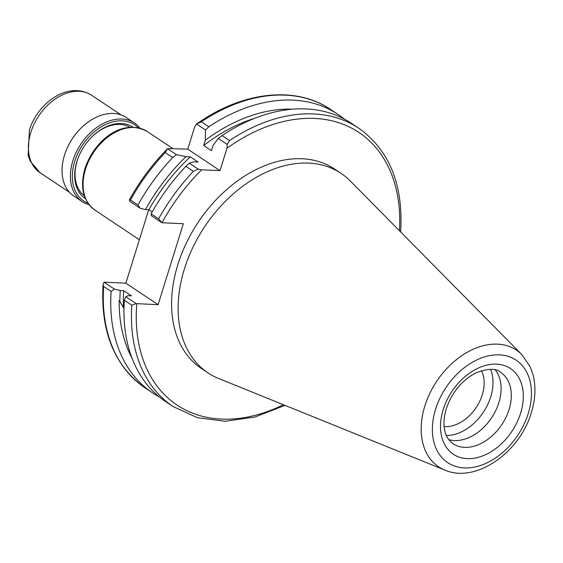 <?xml version="1.0" encoding="UTF-8"?>
<svg xmlns="http://www.w3.org/2000/svg" width="563" height="563" viewBox="0 0 563 563"><rect width="100%" height="100%" fill="white"/><g stroke="black" fill="none" stroke-linecap="round" stroke-linejoin="round"><path stroke-width="0.84" d="M218.655 378.505A119.905 83.887 -56.3 0 1 208.007 372.882A119.905 83.887 -56.3 0 1 184.404 268.896A119.905 83.887 -56.3 0 1 341.037 173.355A119.905 83.887 -56.3 0 1 350.32 181.019L521.859 354.627A70.108 49.044 -56.3 0 0 469.035 351.277A70.108 49.044 -56.3 0 0 424.847 406.007A70.108 49.044 -56.3 0 0 444.876 470.098L218.655 378.505M208.007 372.882L201.477 368.533A119.905 83.887 -56.3 0 1 177.873 264.54A119.905 83.887 -56.3 0 1 334.506 168.999L341.037 173.355M495.236 369.912A42.915 30.022 -56.3 0 1 498.853 402.693A42.915 30.022 -56.3 0 1 448.746 439.647M124.346 300.234L125.753 296.687L136.155 303.619L131.826 305.223L124.346 300.234A167.288 117.027 -56.3 0 0 165.663 401.602L173.151 406.592A167.288 117.027 -56.3 0 1 131.826 305.223M123.994 307.785L123.494 307.454A155.015 108.441 -56.3 0 1 123.691 290.67L131.453 295.835L128.047 295.681L125.753 296.687M123.494 307.454L119.849 301.423A159.357 111.481 -56.3 0 1 120.292 290.508L123.691 290.67M123.98 308.461L119.18 300.508A159.955 111.903 123.7 0 0 131.995 358.082M152.2 211.913L148.906 209.718L145.5 209.563A159.357 111.481 -56.3 0 1 186.022 156.655L190.35 156.859L198.106 162.024L193.778 161.827L189.217 163.157L185.874 166.338L193.362 171.328L198.12 169.09L201.645 169.787L220.006 170.645L226.988 148.231L227.163 144.395L229.528 140.567A167.288 117.027 -56.3 0 1 358.751 128.216L351.263 123.227A167.288 117.027 -56.3 0 0 222.047 135.577L218.261 138.463L227.163 144.395M189.217 163.157L198.12 169.09M218.261 138.463L213.074 145.416L211.435 150.694L203.679 145.521L205.319 140.243A159.357 111.481 -56.3 0 1 292.584 109.194M203.679 145.521A155.015 108.441 -56.3 0 1 254.553 118.357M222.047 135.577L229.528 140.567M400.589 231.893L400.701 231.231C403.298 184.418 389.322 150.082 358.751 128.216M205.319 140.243L205.509 129.954L208.845 126.781A167.288 117.027 -56.3 0 1 338.067 114.43A167.288 117.027 -56.3 0 1 344.45 119.145M208.845 126.781L201.364 121.791L196.607 124.022L205.509 129.954M129.37 199.851L130.44 200.034L137.928 205.023L140.307 208.331L129.652 201.223L129.37 199.851C139.891 180.899 152.65 163.805 167.647 148.576L187.761 149.146L194.742 126.724L196.36 124.177C241.942 91.544 295.406 85.344 330.58 109.433A167.288 117.027 -56.3 0 0 201.364 121.791M187.761 149.146L220.006 170.645M136.155 303.619L158.104 304.682L183.313 223.729L161.898 222.73L151.236 215.622L151.123 213.827L158.611 218.817L161.898 222.73M104 282.183L114.409 289.122L111.143 291.437L103.662 286.447L103.036 284.794L104 282.183L125.852 283.175L148.738 209.71M125.852 283.175L158.104 304.682M176.465 154.656L167.563 148.723L165.191 152.545L172.679 157.534L176.465 154.656L186.022 156.655M137.928 205.023A167.288 117.027 -56.3 0 1 172.679 157.534M145.5 209.563L140.307 208.331M148.906 209.718A155.015 108.441 -56.3 0 1 190.35 156.859M151.123 213.827A167.288 117.027 -56.3 0 1 185.874 166.338M114.409 289.122L120.292 290.508M159.28 396.88A167.288 117.027 -56.3 0 1 152.467 392.798A167.288 117.027 -56.3 0 1 111.143 291.437M119.849 301.423L119.18 300.508M481.414 370.679A36.046 25.222 -56.3 0 1 482.266 394.832A36.046 25.222 -56.3 0 1 444.137 426.585M490.507 369.293A43.773 30.62 -56.3 0 1 490.718 396.873A43.773 30.62 -56.3 0 1 446.353 435.516M130.032 127.308A41.198 28.826 123.7 0 0 89.461 139.441A41.198 28.826 -56.3 0 1 130.032 127.308M79.96 153.692A41.198 28.826 123.7 0 0 77.328 160.356A41.198 28.826 123.7 0 0 84.359 195.804A41.198 28.826 -56.3 0 1 77.201 160.751A41.198 28.826 -56.3 0 1 79.96 153.692M133.058 127.217A42.915 30.022 123.7 0 0 89.58 139.307A42.915 30.022 123.7 0 0 79.883 153.854A42.915 30.022 123.7 0 0 77.061 160.962A42.915 30.022 123.7 0 0 85.442 198.633M138.28 127.794A45.835 32.063 123.7 0 0 103.909 125.338A45.835 32.063 123.7 0 0 74.879 160.828A45.835 32.063 123.7 0 0 87.983 203.229M140.11 128.244A47.208 33.027 123.7 0 0 134.557 123.065A47.208 33.027 123.7 0 0 73.035 160.223A47.208 33.027 123.7 0 0 82.184 201.617A47.208 33.027 123.7 0 0 89.102 204.749M134.557 123.065L126.189 117.484A47.208 33.027 123.7 0 0 78.433 130.827A47.208 33.027 123.7 0 0 67.764 146.823A47.208 33.027 123.7 0 0 64.668 154.642A47.208 33.027 123.7 0 0 73.816 196.037L82.184 201.617M78.384 130.876A46.518 32.548 123.7 0 0 78.341 130.933A46.518 32.548 123.7 0 0 67.827 146.697A46.518 32.548 123.7 0 0 67.799 146.76M528.214 413.559A61.613 43.105 -56.3 0 1 464.299 467.916A61.613 43.105 -56.3 0 1 435.6 409.217A61.613 43.105 -56.3 0 1 499.515 354.866A61.613 43.105 -56.3 0 1 528.214 413.559M509.058 409.498A42.915 30.022 -56.3 0 1 452.997 443.693C448.598 440.245 445.945 436.241 445.023 431.68C443.285 425.065 443.707 417.415 446.29 408.724C451.969 392.369 461.744 380.468 475.615 373.023C487.945 368.357 496.27 368.111 500.613 372.277A42.915 30.022 -56.3 0 1 509.058 409.498M520.613 413.2A51.5 36.025 -56.3 0 1 467.191 458.634A51.5 36.025 -56.3 0 1 443.201 409.575A51.5 36.025 -56.3 0 1 496.622 364.141A51.5 36.025 -56.3 0 1 520.613 413.2M94.837 210.055A47.208 33.027 -56.3 0 1 85.548 169.118A47.208 33.027 -56.3 0 1 147.21 131.503C121.228 117.4 93.803 141.862 84.985 168.393C79.777 187.022 83.057 200.907 94.837 210.055L139.378 239.754M226.988 148.231A163.854 114.627 -56.3 0 1 399.427 230.717M161.996 222.73A163.854 114.627 -56.3 0 1 201.645 169.787M283.407 404.727A163.854 114.627 -56.3 0 1 136.781 303.682M130.44 200.034A167.288 117.027 -56.3 0 1 165.191 152.545M158.611 218.817A167.288 117.027 -56.3 0 1 193.362 171.328M152.467 392.798L144.98 387.808A167.288 117.027 -56.3 0 1 103.662 286.447M40.008 172.672L30.247 161.208L28.15 155.43L29.417 129.87C37.988 102.79 68.144 80.65 91.621 95.26A46.518 32.548 123.7 0 0 30.986 131.876A46.518 32.548 123.7 0 0 40.008 172.672L69.523 192.356M444.876 470.098C475.904 483.659 519.916 452.307 531.31 412.707C535.441 399.322 536.025 386.704 533.062 374.867L530.262 366.956L521.859 354.627M172.609 148.435L147.21 131.503M338.067 114.43L330.58 109.433M144.98 387.808C114.416 365.943 100.432 331.607 103.036 284.794M173.151 406.592L197.493 417.732L225.214 421.258L254.877 417.049L285.019 405.374M91.621 95.26L121.136 114.943"/></g></svg>

